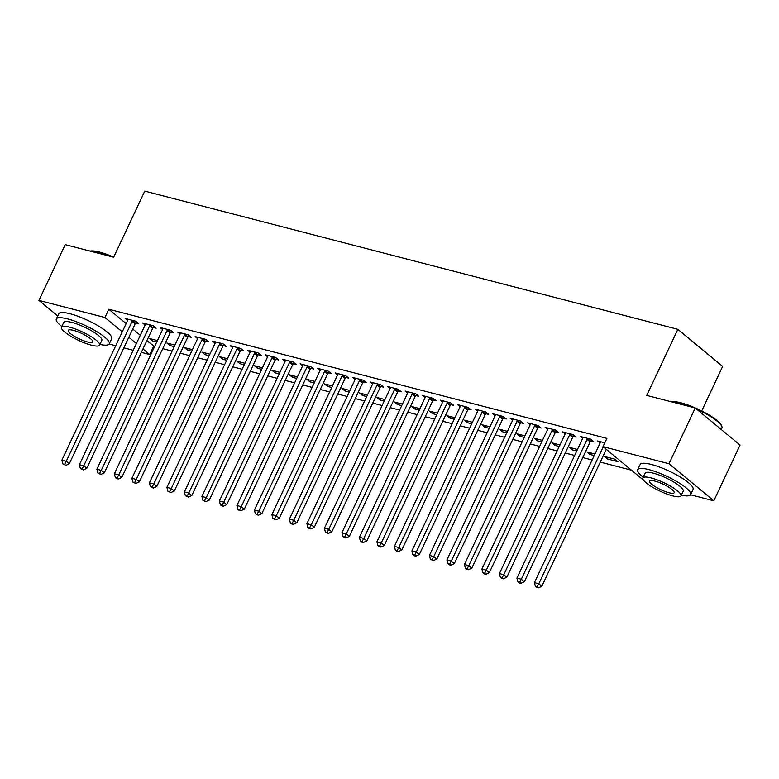 <?xml version="1.0" encoding="UTF-8"?>
<svg xmlns="http://www.w3.org/2000/svg" width="779" height="779" viewBox="0 0 779 779"><rect width="100%" height="100%" fill="white"/><g stroke="black" fill="none" stroke-linecap="round" stroke-linejoin="round"><path stroke-width="1.17" d="M146.851 340.696L154.612 346.558M162.733 348.661L172.11 351.095M180.231 353.199L189.609 355.633M197.739 357.736L207.117 360.171M215.238 362.274L224.615 364.708M232.736 366.812L242.113 369.246M250.244 371.349L259.621 373.784M267.742 375.887L277.12 378.321M285.241 380.425L294.618 382.849M302.749 384.962L312.126 387.387M320.247 389.5L329.624 391.925M337.745 394.038L347.122 396.462M355.253 398.575L364.63 401M372.752 403.113L382.129 405.538M390.25 407.651L399.627 410.075M407.748 412.188L417.125 414.613M425.256 416.726L434.633 419.151M442.754 421.264L452.132 423.688M460.253 425.792L469.63 428.226M477.761 430.329L487.138 432.764M495.259 434.867L504.636 437.301M512.757 439.405L522.134 441.839M530.265 443.942L539.643 446.377M547.764 448.48L557.141 450.914M565.262 453.018L574.639 455.452M582.77 457.555L592.137 459.99M600.268 462.093L631.506 470.195M153.629 346.304L149.743 354.562L141.35 352.381M133.219 350.277L123.842 347.853M115.72 345.74L109.148 344.036M701.694 410.961L722.669 366.383L677.857 329.322L144.767 191.118L113.666 257.206L65.193 244.635L38.95 300.402L104.931 317.501L122.264 331.835M677.857 329.322L646.755 395.411L695.238 407.982L740.05 445.043L713.807 500.8L690.535 494.772M174.204 346.645L169.88 345.525L166.852 343.023L174.924 345.116M153.317 327.482L156.151 328.222L153.122 325.719L142.625 322.993L145.098 325.038M209.2 355.721L204.877 354.601L201.849 352.098L209.931 354.192M188.323 336.557L191.157 337.297L188.129 334.795L177.631 332.068L180.105 334.113M244.207 364.796L239.883 363.676L236.855 361.174L244.927 363.267M223.33 345.633L226.163 346.373L223.135 343.87L212.628 341.144L215.101 343.188M279.213 373.871L274.89 372.752L271.861 370.249L279.934 372.343M258.326 354.708L261.16 355.448L258.131 352.936L247.634 350.219L250.108 352.264M314.21 382.947L309.886 381.827L306.858 379.324L314.93 381.418M293.332 363.783L296.166 364.523L293.138 362.011L282.631 359.294L285.104 361.339M349.216 392.022L344.893 390.902L341.864 388.4L349.937 390.493M328.329 372.859L331.163 373.589L328.134 371.086L317.637 368.37L320.111 370.414M384.222 401.097L379.889 399.978L376.861 397.475L384.943 399.569M363.335 381.934L366.169 382.664L363.141 380.162L352.644 377.445L355.117 379.49M419.219 410.173L414.895 409.053L411.867 406.55L419.939 408.644M398.342 391.009L401.175 391.74L398.147 389.237L387.64 386.52L390.113 388.565M454.225 419.248L449.902 418.128L446.873 415.626L454.946 417.719M433.338 400.085L436.172 400.815L433.143 398.312L422.646 395.596L425.12 397.641M489.222 428.323L484.898 427.204L481.87 424.701L489.942 426.795M468.345 409.16L471.178 409.89L468.15 407.388L457.643 404.661L460.126 406.716M524.228 437.399L519.905 436.279L516.876 433.776L524.949 435.86M503.351 418.235L506.175 418.966L503.146 416.463L492.649 413.737L495.123 415.782M559.234 446.474L554.901 445.354L551.873 442.842L559.955 444.936M538.347 427.311L541.181 428.041L538.153 425.538L527.656 422.812L530.129 424.857M594.231 455.549L589.907 454.43L586.879 451.917L594.952 454.011M573.354 436.386L576.187 437.116L573.159 434.614L562.652 431.887L565.126 433.932M604.816 442.823L597.659 440.963L600.132 443.008M643.454 480.078L603.014 446.64L606.899 438.373L108.817 309.244L126.149 323.577M132.712 329.001L140.288 335.262M590.852 440.924L593.686 441.654L590.657 439.152L580.16 436.425L582.634 438.47M617.913 461.684L614.884 459.182L604.377 456.455L607.406 458.958L617.913 461.684M555.846 431.848L558.679 432.579L555.651 430.076L545.154 427.35L547.627 429.395M576.733 451.012L572.409 449.892L569.381 447.38L577.453 449.473M520.849 422.773L523.683 423.503L520.654 421.001L510.148 418.274L512.621 420.319M541.726 441.936L537.403 440.817L534.375 438.304L542.447 440.398M485.843 413.698L488.676 414.428L485.648 411.925L475.151 409.199L477.624 411.254M506.73 432.861L502.397 431.741L499.378 429.239L507.45 431.332M450.846 404.622L453.68 405.353L450.651 402.85L440.145 400.124L442.618 402.178M471.723 423.786L467.4 422.666L464.372 420.163L472.444 422.257M415.84 395.547L418.674 396.277L415.645 393.775L405.148 391.058L407.621 393.103M436.717 414.71L432.394 413.591L429.365 411.088L437.438 413.182M380.834 386.472L383.667 387.202L380.639 384.699L370.142 381.983L372.615 384.028M401.721 405.635L397.397 404.515L394.369 402.013L402.441 404.106M345.837 377.396L348.671 378.127L345.642 375.624L335.136 372.907L337.609 374.952M366.714 396.56L362.391 395.44L359.362 392.937L367.435 395.031M310.831 368.321L313.664 369.051L310.636 366.549L300.139 363.832L302.612 365.877M331.718 387.484L327.384 386.365L324.356 383.862L332.438 385.956M275.834 359.246L278.658 359.986L275.639 357.473L265.133 354.757L267.606 356.801M296.711 378.409L292.388 377.289L289.36 374.787L297.432 376.88M240.828 350.17L243.661 350.91L240.633 348.398L230.136 345.681L232.609 347.726M261.705 369.334L257.382 368.214L254.353 365.711L262.426 367.805M205.822 341.095L208.655 341.835L205.627 339.332L195.13 336.606L197.603 338.651M226.708 360.258L222.385 359.138L219.357 356.636L227.429 358.729M170.825 332.02L173.659 332.76L170.63 330.257L160.123 327.531L162.597 329.575M191.702 351.183L187.379 350.063L184.35 347.561L192.423 349.654M135.819 322.944L138.652 323.684L135.624 321.182L125.127 318.455L127.6 320.5M156.706 342.108L152.372 340.988L149.344 338.485L157.426 340.579M128.827 337.268L136.403 343.529M142.956 348.953L149.743 354.562M57.734 315.933L38.95 300.402M695.238 407.982L668.995 463.748L713.807 500.8M108.817 309.244L104.931 317.501M603.014 446.64L668.995 463.748M608.126 457.429L607.406 458.958M590.628 452.891L589.907 454.43M573.13 448.353L572.409 449.892M555.622 443.816L554.901 445.354M538.123 439.278L537.403 440.817M520.625 434.74L519.905 436.279M503.127 430.203L502.397 431.741M485.619 425.665L484.898 427.204M468.121 421.127L467.4 422.666M450.622 416.59L449.902 418.128M433.114 412.052L432.394 413.591M415.616 407.524L414.895 409.053M398.118 402.986L397.397 404.515M380.61 398.449L379.889 399.978M363.111 393.911L362.391 395.44M345.613 389.373L344.893 390.902M328.105 384.836L327.384 386.365M310.607 380.298L309.886 381.827M293.108 375.76L292.388 377.289M275.61 371.223L274.89 372.752M258.102 366.685L257.382 368.214M240.604 362.147L239.883 363.676M223.106 357.61L222.385 359.138M205.598 353.072L204.877 354.601M188.099 348.534L187.379 350.063M170.601 343.997L169.88 345.525M153.093 339.459L152.372 340.988M603.248 446.825L538.795 583.792L534.423 582.653L600.219 442.832A2.337 1.733 -50.4 0 0 600.453 442.024L600.492 441.703M606.276 449.327L541.824 586.295L538.795 583.792L537.13 586.879L535.377 586.431L536.585 587.434L538.338 587.882L537.13 586.879M538.338 587.882L541.824 586.295M534.423 582.653L535.377 586.431M587.824 438.411L587.58 438.694A2.337 1.733 -50.4 0 0 587.093 439.434L521.297 579.255L516.915 578.115L582.711 438.295A2.337 1.733 -50.4 0 0 582.955 437.496L582.994 437.165M591.68 439.989L590.609 441.196A2.337 1.733 -50.4 0 0 590.122 441.936L524.325 581.757L521.297 579.255L519.622 582.341L517.879 581.894L519.087 582.896L520.839 583.344L519.622 582.341M520.839 583.344L524.325 581.757M516.915 578.115L517.879 581.894M570.325 433.874L570.082 434.156A2.337 1.733 -50.4 0 0 569.585 434.896L503.789 574.717L499.417 573.578L565.213 433.757A2.337 1.733 -50.4 0 0 565.447 432.958L565.486 432.627M574.172 435.451L573.11 436.659A2.337 1.733 -50.4 0 0 572.614 437.399L506.817 577.22L503.789 574.717L502.124 577.814L500.371 577.356L501.588 578.359L503.341 578.807L502.124 577.814M503.341 578.807L506.817 577.22M499.417 573.578L500.371 577.356M671.498 401.828A28.541 6.271 25.2 0 1 680.973 402.821A28.541 6.271 25.2 0 1 721.51 425.597L721.851 426.483A29.251 6.427 -154.8 0 0 696.592 409.102M692.141 407.174A29.251 6.427 -154.8 0 0 680.31 403.142A29.251 6.427 -154.8 0 0 671.917 401.935M681.313 495.162A29.251 6.427 -154.8 0 0 690.622 494.616A29.251 6.427 -154.8 0 0 677.711 482.084A29.251 6.427 -154.8 0 0 649.024 469.64A29.251 6.427 -154.8 0 0 637.699 469.708A29.251 6.427 -154.8 0 0 643.211 477.235M690.622 494.616L693.057 489.455A29.251 6.427 -154.8 0 0 680.135 476.923A29.251 6.427 -154.8 0 0 651.448 464.479A29.251 6.427 -154.8 0 0 640.124 464.547L637.699 469.708M642.87 477.946L645.109 473.194A21.062 4.625 25.2 0 1 653.26 473.145A21.062 4.625 25.2 0 1 673.913 482.104A21.062 4.625 25.2 0 1 683.212 491.13L680.982 495.882A21.062 4.625 -154.8 0 0 671.683 486.856A21.062 4.625 -154.8 0 0 651.02 477.897A21.062 4.625 -154.8 0 0 642.87 477.946A21.062 4.625 -154.8 0 0 652.169 486.972A21.062 4.625 -154.8 0 0 672.822 495.921A21.062 4.625 -154.8 0 0 680.982 495.882M668.947 492.718A13.574 2.98 -154.8 0 0 674.205 492.688A13.574 2.98 -154.8 0 0 668.207 486.875A13.574 2.98 -154.8 0 0 654.896 481.101A13.574 2.98 -154.8 0 0 649.647 481.13A13.574 2.98 -154.8 0 0 655.636 486.953A13.574 2.98 -154.8 0 0 668.947 492.718M721.266 429.502L721.919 428.109A29.251 6.427 -154.8 0 0 721.851 426.483M90.111 251.101A28.541 6.271 25.2 0 1 99.576 252.094A28.541 6.271 25.2 0 1 113.705 257.128M110.745 256.447A29.251 6.427 -154.8 0 0 98.923 252.406A29.251 6.427 -154.8 0 0 90.53 251.208M99.926 344.435A29.251 6.427 -154.8 0 0 109.235 343.88A29.251 6.427 -154.8 0 0 96.314 331.348A29.251 6.427 -154.8 0 0 67.627 318.913A29.251 6.427 -154.8 0 0 56.302 318.981A29.251 6.427 -154.8 0 0 61.814 326.498M109.235 343.88L111.66 338.719A29.251 6.427 -154.8 0 0 98.748 326.187A29.251 6.427 -154.8 0 0 70.061 313.752A29.251 6.427 -154.8 0 0 58.737 313.81L56.302 318.981M61.483 327.219L63.712 322.467A21.062 4.625 25.2 0 1 71.863 322.418A21.062 4.625 25.2 0 1 92.526 331.377A21.062 4.625 25.2 0 1 101.825 340.394L99.585 345.146A21.062 4.625 -154.8 0 0 90.286 336.119A21.062 4.625 -154.8 0 0 69.633 327.17A21.062 4.625 -154.8 0 0 61.483 327.219A21.062 4.625 -154.8 0 0 70.782 336.236A21.062 4.625 -154.8 0 0 91.435 345.194A21.062 4.625 -154.8 0 0 99.585 345.146M87.56 341.991A13.574 2.98 -154.8 0 0 92.808 341.962A13.574 2.98 -154.8 0 0 86.82 336.148A13.574 2.98 -154.8 0 0 73.508 330.374A13.574 2.98 -154.8 0 0 68.25 330.403A13.574 2.98 -154.8 0 0 74.248 336.216A13.574 2.98 -154.8 0 0 87.56 341.991M552.817 429.336L552.574 429.618A2.337 1.733 -50.4 0 0 552.087 430.359L486.291 570.179L481.919 569.04L547.715 429.219A2.337 1.733 -50.4 0 0 547.949 428.421L547.988 428.09M556.673 430.914L555.602 432.121A2.337 1.733 -50.4 0 0 555.115 432.861L489.319 572.682L486.291 570.179L484.626 573.276L482.873 572.818L484.09 573.821L485.833 574.269L484.626 573.276M485.833 574.269L489.319 572.682M481.919 569.04L482.873 572.818M535.319 424.798L535.076 425.081A2.337 1.733 -50.4 0 0 534.589 425.821L468.792 565.642L464.42 564.502L530.207 424.682A2.337 1.733 -50.4 0 0 530.45 423.883L530.489 423.552M539.175 426.386L538.104 427.583A2.337 1.733 -50.4 0 0 537.617 428.323L471.821 568.144L468.792 565.642L467.127 568.738L465.375 568.281L466.582 569.283L468.335 569.731L467.127 568.738M468.335 569.731L471.821 568.144M464.42 564.502L465.375 568.281M517.821 420.271L517.577 420.543A2.337 1.733 -50.4 0 0 517.081 421.283L451.294 561.104L446.912 559.965L512.709 420.144A2.337 1.733 -50.4 0 0 512.942 419.345L512.981 419.014M521.677 421.848L520.606 423.046A2.337 1.733 -50.4 0 0 520.109 423.786L454.313 563.606L451.294 561.104L449.619 564.2L447.876 563.743L449.084 564.746L450.837 565.194L449.619 564.2M450.837 565.194L454.313 563.606M446.912 559.965L447.876 563.743M500.322 415.733L500.069 416.005A2.337 1.733 -50.4 0 0 499.582 416.746L433.786 556.566L429.414 555.427L495.21 415.606A2.337 1.733 -50.4 0 0 495.444 414.808L495.483 414.477M504.169 417.31L503.098 418.508A2.337 1.733 -50.4 0 0 502.611 419.248L436.815 559.069L433.786 556.566L432.121 559.663L430.368 559.205L433.328 560.666L432.121 559.663M433.328 560.666L436.815 559.069M429.414 555.427L430.368 559.205M482.814 411.195L482.571 411.468A2.337 1.733 -50.4 0 0 482.084 412.208L416.288 552.029L411.916 550.889L477.702 411.069A2.337 1.733 -50.4 0 0 477.946 410.27L477.985 409.939M486.671 412.773L485.599 413.97A2.337 1.733 -50.4 0 0 485.113 414.71L419.316 554.531L416.288 552.029L414.623 555.125L412.87 554.667L414.077 555.67L415.83 556.128L414.623 555.125M415.83 556.128L419.316 554.531M411.916 550.889L412.87 554.667M465.316 406.657L465.073 406.93A2.337 1.733 -50.4 0 0 464.576 407.67L398.79 547.491L394.408 546.352L460.204 406.531A2.337 1.733 -50.4 0 0 460.438 405.732L460.477 405.401M469.172 408.235L468.101 409.433A2.337 1.733 -50.4 0 0 467.604 410.173L401.818 549.993L398.79 547.491L397.115 550.587L395.372 550.13L396.579 551.133L398.332 551.59L397.115 550.587M398.332 551.59L401.818 549.993M394.408 546.352L395.372 550.13M447.818 402.12L447.565 402.392A2.337 1.733 -50.4 0 0 447.078 403.132L381.282 542.953L376.909 541.814L442.706 401.993A2.337 1.733 -50.4 0 0 442.939 401.195L442.978 400.864M451.664 403.697L450.593 404.895A2.337 1.733 -50.4 0 0 450.106 405.635L384.31 545.456L381.282 542.953L379.616 546.05L377.864 545.592L380.824 547.053L379.616 546.05M380.824 547.053L384.31 545.456M376.909 541.814L377.864 545.592M430.31 397.582L430.066 397.855A2.337 1.733 -50.4 0 0 429.58 398.595L363.783 538.416L359.411 537.276L425.207 397.456A2.337 1.733 -50.4 0 0 425.441 396.657L425.48 396.326M434.166 399.16L433.095 400.357A2.337 1.733 -50.4 0 0 432.608 401.097L366.812 540.918L363.783 538.416L362.118 541.512L360.365 541.054L361.573 542.057L363.326 542.515L362.118 541.512M363.326 542.515L366.812 540.918M359.411 537.276L360.365 541.054M412.812 393.044L412.568 393.317A2.337 1.733 -50.4 0 0 412.081 394.057L346.285 533.878L341.903 532.739L407.699 392.918A2.337 1.733 -50.4 0 0 407.933 392.119L407.982 391.788M416.668 394.622L415.596 395.82A2.337 1.733 -50.4 0 0 415.11 396.56L349.313 536.38L346.285 533.878L344.61 536.974L342.867 536.517L344.075 537.52L345.827 537.977L344.61 536.974M345.827 537.977L349.313 536.38M341.903 532.739L342.867 536.517M395.313 388.507L395.06 388.779A2.337 1.733 -50.4 0 0 394.573 389.519L328.777 529.34L324.405 528.201L390.201 388.38A2.337 1.733 -50.4 0 0 390.435 387.582L390.474 387.251M399.16 390.084L398.088 391.282A2.337 1.733 -50.4 0 0 397.602 392.022L331.805 531.843L328.777 529.34L327.112 532.437L325.359 531.979L328.329 533.44L327.112 532.437M328.329 533.44L331.805 531.843M324.405 528.201L325.359 531.979M377.805 383.969L377.562 384.242A2.337 1.733 -50.4 0 0 377.075 384.982L311.279 524.803L306.907 523.663L372.703 383.843A2.337 1.733 -50.4 0 0 372.937 383.044L372.975 382.713M381.661 385.547L380.59 386.744A2.337 1.733 -50.4 0 0 380.103 387.484L314.307 527.305L311.279 524.803L309.614 527.899L307.861 527.441L309.068 528.444L310.821 528.902L309.614 527.899M310.821 528.902L314.307 527.305M306.907 523.663L307.861 527.441M360.307 379.431L360.064 379.704A2.337 1.733 -50.4 0 0 359.577 380.444L293.78 520.265L289.399 519.135L355.195 379.305A2.337 1.733 -50.4 0 0 355.438 378.506L355.477 378.175M364.163 381.009L363.092 382.207A2.337 1.733 -50.4 0 0 362.605 382.947L296.809 522.767L293.78 520.265L292.115 523.361L290.363 522.904L291.57 523.907L293.323 524.364L292.115 523.361M293.323 524.364L296.809 522.767M289.399 519.135L290.363 522.904M342.809 374.894L342.565 375.166A2.337 1.733 -50.4 0 0 342.069 375.906L276.272 515.727L271.9 514.598L337.697 374.777A2.337 1.733 -50.4 0 0 337.93 373.969L337.969 373.638M346.655 376.471L345.594 377.669A2.337 1.733 -50.4 0 0 345.097 378.409L279.301 518.23L276.272 515.727L274.607 518.824L272.854 518.366L275.824 519.827L274.607 518.824M275.824 519.827L279.301 518.23M271.9 514.598L272.854 518.366M325.31 370.356L325.057 370.629A2.337 1.733 -50.4 0 0 324.57 371.369L258.774 511.19L254.402 510.06L320.198 370.239A2.337 1.733 -50.4 0 0 320.432 369.431L320.471 369.1M329.157 371.934L328.086 373.131A2.337 1.733 -50.4 0 0 327.599 373.871L261.802 513.692L258.774 511.19L257.109 514.286L255.356 513.828L258.316 515.289L257.109 514.286M258.316 515.289L261.802 513.692M254.402 510.06L255.356 513.828M307.802 365.818L307.559 366.091A2.337 1.733 -50.4 0 0 307.072 366.831L241.276 506.652L236.904 505.522L302.69 365.702A2.337 1.733 -50.4 0 0 302.934 364.893L302.973 364.562M311.658 367.396L310.587 368.594A2.337 1.733 -50.4 0 0 310.1 369.334L244.304 509.154L241.276 506.652L239.611 509.748L237.858 509.291L239.065 510.294L240.818 510.751L239.611 509.748M240.818 510.751L244.304 509.154M236.904 505.522L237.858 509.291M290.304 361.281L290.061 361.553A2.337 1.733 -50.4 0 0 289.564 362.293L223.777 502.114L219.396 500.985L285.192 361.164A2.337 1.733 -50.4 0 0 285.426 360.356L285.465 360.025M294.16 362.858L293.089 364.056A2.337 1.733 -50.4 0 0 292.592 364.796L226.806 504.617L223.777 502.114L222.103 505.211L220.36 504.753L221.567 505.756L223.32 506.214L222.103 505.211M223.32 506.214L226.806 504.617M219.396 500.985L220.36 504.753M272.806 356.743L272.553 357.016A2.337 1.733 -50.4 0 0 272.066 357.756L206.269 497.577L201.897 496.447L267.694 356.626A2.337 1.733 -50.4 0 0 267.927 355.818L267.966 355.487M276.652 358.321L275.581 359.518A2.337 1.733 -50.4 0 0 275.094 360.258L209.298 500.079L206.269 497.577L204.604 500.673L202.852 500.215L205.812 501.676L204.604 500.673M205.812 501.676L209.298 500.079M201.897 496.447L202.852 500.215M255.298 352.205L255.054 352.478A2.337 1.733 -50.4 0 0 254.567 353.218L188.771 493.039L184.399 491.909L250.186 352.089A2.337 1.733 -50.4 0 0 250.429 351.28L250.468 350.949M259.154 353.783L258.083 354.99A2.337 1.733 -50.4 0 0 257.596 355.721L191.8 495.541L188.771 493.039L187.106 496.135L185.353 495.687L188.314 497.138L187.106 496.135M188.314 497.138L191.8 495.541M184.399 491.909L185.353 495.687M237.799 347.668L237.556 347.94A2.337 1.733 -50.4 0 0 237.059 348.68L171.273 488.501L166.891 487.372L232.687 347.551A2.337 1.733 -50.4 0 0 232.921 346.743L232.96 346.412M241.656 349.245L240.584 350.453A2.337 1.733 -50.4 0 0 240.088 351.183L174.301 491.004L171.273 488.501L169.598 491.598L167.855 491.15L170.815 492.601L169.598 491.598M170.815 492.601L174.301 491.004M166.891 487.372L167.855 491.15M220.301 343.13L220.048 343.403A2.337 1.733 -50.4 0 0 219.561 344.143L153.765 483.963L149.393 482.834L215.189 343.013A2.337 1.733 -50.4 0 0 215.423 342.205L215.462 341.874M224.148 344.707L223.076 345.915A2.337 1.733 -50.4 0 0 222.59 346.645L156.793 486.466L153.765 483.963L152.1 487.06L150.347 486.612L153.307 488.063L152.1 487.06M153.307 488.063L156.793 486.466M149.393 482.834L150.347 486.612M202.793 338.592L202.55 338.865A2.337 1.733 -50.4 0 0 202.063 339.605L136.267 479.426L131.894 478.296L197.691 338.476A2.337 1.733 -50.4 0 0 197.924 337.667L197.963 337.336M206.649 340.17L205.578 341.377A2.337 1.733 -50.4 0 0 205.091 342.108L139.295 481.928L136.267 479.426L134.601 482.522L132.849 482.074L135.809 483.525L134.601 482.522M135.809 483.525L139.295 481.928M131.894 478.296L132.849 482.074M185.295 334.055L185.051 334.337A2.337 1.733 -50.4 0 0 184.565 335.067L118.768 474.888L114.386 473.759L180.183 333.938A2.337 1.733 -50.4 0 0 180.426 333.13L180.465 332.799M189.151 335.632L188.08 336.84A2.337 1.733 -50.4 0 0 187.593 337.57L121.797 477.391L118.768 474.888L117.093 477.985L115.35 477.537L116.558 478.54L118.311 478.988L117.093 477.985M118.311 478.988L121.797 477.391M114.386 473.759L115.35 477.537M167.797 329.517L167.553 329.799A2.337 1.733 -50.4 0 0 167.057 330.53L101.26 470.35L96.888 469.221L162.684 329.4A2.337 1.733 -50.4 0 0 162.918 328.592L162.957 328.261M171.643 331.094L170.572 332.302A2.337 1.733 -50.4 0 0 170.085 333.032L104.289 472.863L101.26 470.35L99.595 473.447L97.842 472.999L100.812 474.45L99.595 473.447M100.812 474.45L104.289 472.863M96.888 469.221L97.842 472.999M150.289 324.979L150.045 325.262A2.337 1.733 -50.4 0 0 149.558 325.992L83.762 465.813L79.39 464.683L145.186 324.862A2.337 1.733 -50.4 0 0 145.42 324.054L145.459 323.723M154.145 326.557L153.073 327.764A2.337 1.733 -50.4 0 0 152.587 328.504L86.79 468.325L83.762 465.813L82.097 468.909L80.344 468.461L83.304 469.912L82.097 468.909M83.304 469.912L86.79 468.325M79.39 464.683L80.344 468.461M132.79 320.442L132.547 320.724A2.337 1.733 -50.4 0 0 132.06 321.454L66.264 461.275L61.882 460.146L127.678 320.325A2.337 1.733 -50.4 0 0 127.922 319.517L127.96 319.195M136.646 322.019L135.575 323.227A2.337 1.733 -50.4 0 0 135.088 323.967L69.292 463.787L66.264 461.275L64.599 464.372L62.846 463.924L65.806 465.375L64.599 464.372M65.806 465.375L69.292 463.787M61.882 460.146L62.846 463.924M587.58 438.694L590.609 441.196M587.093 439.434L590.122 441.936M570.082 434.156L573.11 436.659M569.585 434.896L572.614 437.399M552.574 429.618L555.602 432.121M552.087 430.359L555.115 432.861M535.076 425.081L538.104 427.583M534.589 425.821L537.617 428.323M517.577 420.543L520.606 423.046M517.081 421.283L520.109 423.786M500.069 416.005L503.098 418.508M499.582 416.746L502.611 419.248M482.571 411.468L485.599 413.97M482.084 412.208L485.113 414.71M465.073 406.93L468.101 409.433M464.576 407.67L467.604 410.173M447.565 402.392L450.593 404.895M447.078 403.132L450.106 405.635M430.066 397.855L433.095 400.357M429.58 398.595L432.608 401.097M412.568 393.317L415.596 395.82M412.081 394.057L415.11 396.56M395.06 388.779L398.088 391.282M394.573 389.519L397.602 392.022M377.562 384.242L380.59 386.744M377.075 384.982L380.103 387.484M360.064 379.704L363.092 382.207M359.577 380.444L362.605 382.947M342.565 375.166L345.594 377.669M342.069 375.906L345.097 378.409M325.057 370.629L328.086 373.131M324.57 371.369L327.599 373.871M307.559 366.091L310.587 368.594M307.072 366.831L310.1 369.334M290.061 361.553L293.089 364.056M289.564 362.293L292.592 364.796M272.553 357.016L275.581 359.518M272.066 357.756L275.094 360.258M255.054 352.478L258.083 354.99M254.567 353.218L257.596 355.721M237.556 347.94L240.584 350.453M237.059 348.68L240.088 351.183M220.048 343.403L223.076 345.915M219.561 344.143L222.59 346.645M202.55 338.865L205.578 341.377M202.063 339.605L205.091 342.108M185.051 334.337L188.08 336.84M184.565 335.067L187.593 337.57M167.553 329.799L170.572 332.302M167.057 330.53L170.085 333.032M150.045 325.262L153.073 327.764M149.558 325.992L152.587 328.504M132.547 320.724L135.575 323.227M132.06 321.454L135.088 323.967"/></g></svg>
